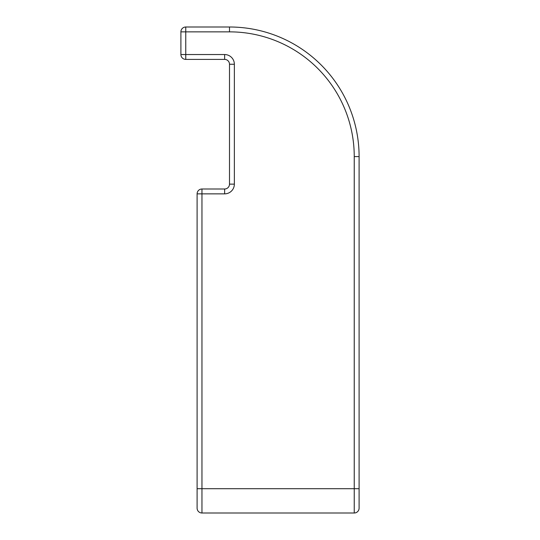 <?xml version="1.0" encoding="UTF-8"?>
<svg xmlns="http://www.w3.org/2000/svg" width="540" height="540" viewBox="0 0 540 540"><rect width="100%" height="100%" fill="white"/><g stroke="black" fill="none" stroke-linecap="round" stroke-linejoin="round"><path stroke-width="0.81" d="M359.1 390.825L359.1 311.175M201.96 189A4.86 4.86 0 0 0 197.1 193.86A4.86 4.86 0 0 1 201.96 189L224.64 189L201.96 189L201.96 193.86L224.64 193.86A9.72 9.72 0 0 0 234.36 184.14A9.72 9.72 0 0 1 224.64 193.86L224.64 189A4.86 4.86 0 0 0 229.5 184.14L229.5 64.26L229.5 184.14L234.36 184.14L234.36 64.26A9.72 9.72 0 0 0 224.64 54.54L180.9 54.54A4.86 4.86 0 0 0 185.76 59.4A4.86 4.86 0 0 1 180.9 54.54L180.9 31.86L185.76 31.86L185.76 27A4.86 4.86 0 0 0 180.9 31.86M224.64 54.54L224.64 59.4L185.76 59.4L224.64 59.4A4.86 4.86 0 0 1 229.5 64.26L234.36 64.26M197.1 508.14A4.86 4.86 0 0 0 201.96 513L354.24 513A4.86 4.86 0 0 0 359.1 508.14L359.1 488.7L359.1 508.14A4.86 4.86 0 0 1 354.24 513L201.96 513A4.86 4.86 0 0 1 197.1 508.14L197.1 193.86L201.96 193.86L201.96 488.7L197.1 488.7M359.1 156.6L354.24 156.6L354.24 488.7L359.1 488.7L359.1 156.6A129.6 129.6 0 0 0 229.5 27L185.76 27M185.76 59.4L185.76 31.86L229.5 31.86A124.74 124.74 0 0 1 354.24 156.6M201.96 513L201.96 488.7L354.24 488.7L354.24 513M229.5 27L229.5 31.86"/></g></svg>
